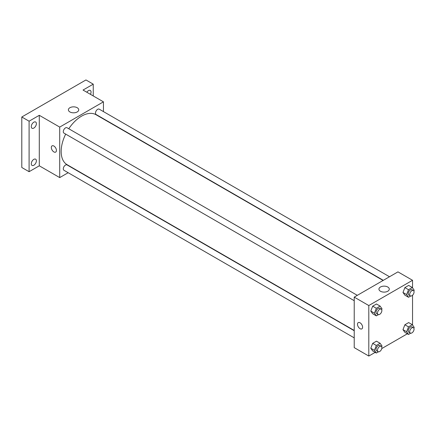 <?xml version="1.0" encoding="UTF-8"?>
<svg xmlns="http://www.w3.org/2000/svg" width="436" height="436" viewBox="0 0 436 436"><rect width="100%" height="100%" fill="white"/><g stroke="black" fill="none" stroke-linecap="round" stroke-linejoin="round"><path stroke-width="0.65" d="M68.163 172.716L59.71 177.594L39.294 165.811L29.092 171.702L21.8 167.495L21.8 116.99L85.952 79.951L93.244 84.159L93.244 95.942M33.828 165.249A3.608 2.082 -60 0 1 32.024 165.424A3.608 2.082 -60 0 1 31.474 162.535A3.608 2.082 -60 0 1 33.828 159.353A3.608 2.082 -60 0 1 35.632 159.178A3.608 2.082 -60 0 1 36.188 162.067A3.608 2.082 -60 0 1 33.828 165.249M33.828 128.075A3.608 2.082 -60 0 1 32.024 128.255A3.608 2.082 -60 0 1 31.474 125.361A3.608 2.082 -60 0 1 33.828 122.184A3.608 2.082 -60 0 1 35.632 122.004A3.608 2.082 -60 0 1 36.188 124.892A3.608 2.082 -60 0 1 33.828 128.075M39.294 165.811L39.294 115.306L29.092 121.197L21.8 116.99M29.092 171.702L29.092 121.197M59.71 177.594L59.71 127.089L39.294 115.306M59.71 127.089L103.446 101.839L83.036 90.05L93.244 84.159M69.902 111.943A5.172 2.987 180 0 1 68.387 109.834A5.172 2.987 180 0 1 73.559 106.847A5.172 2.987 180 0 1 78.731 109.834A5.172 2.987 180 0 1 75.537 112.592A5.172 2.987 180 0 1 69.902 111.943M86.857 92.258A3.608 2.082 -60 0 1 88.503 90.617A3.608 2.082 -60 0 1 90.306 90.437A3.608 2.082 -60 0 1 90.454 94.334M65.683 134.108A28.869 16.666 120 0 0 61.165 151.499A28.869 16.666 120 0 0 67.144 164.715L354.223 330.455M383.086 280.457L96.013 114.717A28.869 16.666 120 0 0 68.774 128.751M103.446 101.839L103.446 111.6M103.446 118.739L103.446 119.012M389.506 276.751L99.223 109.158A3.09 1.788 120 0 0 96.836 109.986A3.09 1.788 120 0 0 95.484 113.098A3.09 1.788 120 0 0 96.127 114.515L383.32 280.326M354.223 330.728L67.03 164.917A3.09 1.788 120 0 0 64.642 165.745A3.09 1.788 120 0 0 63.296 168.857A3.09 1.788 120 0 0 63.934 170.274L354.223 337.867M354.223 300.698L63.934 133.1A3.09 1.788 -60 0 1 63.934 129.53A3.09 1.788 -60 0 1 67.03 127.743L357.313 295.341M56.429 150.447A3.608 2.082 60 0 1 55.677 152.099A3.608 2.082 60 0 1 52.069 150.017A3.608 2.082 60 0 1 52.069 145.853A3.608 2.082 60 0 1 54.854 146.818A3.608 2.082 60 0 1 56.429 150.447M55.683 152.099A3.608 2.082 60 0 1 52.075 150.017A3.608 2.082 60 0 1 52.075 145.847M375.173 352.37L368.802 356.048L354.223 347.634L354.223 297.123L397.959 271.873L412.543 280.288L412.543 287.847M407.366 333.785L381.762 348.566M404.875 295.172L402.978 292.48L404.875 287.597L408.663 285.411L404.875 287.597L402.978 292.48L404.875 295.172L408.516 297.276L406.625 294.583L408.516 289.7L412.303 287.515L414.2 290.207L413.868 291.057M372.682 350.931L370.785 348.239L372.682 343.355L376.47 341.17L372.682 343.355L370.785 348.239L372.682 350.931L376.328 353.035L374.431 350.342L376.328 345.459L380.116 343.274L382.007 345.966L381.68 346.816M412.543 295.254L412.543 325.022M368.802 356.048L368.802 305.543L412.543 280.288M404.875 332.346L402.978 329.649L404.875 324.771L408.663 322.58L404.875 324.771L402.978 329.649L404.875 332.346L408.516 334.45L406.625 331.752L408.516 326.875L412.303 324.684L414.2 327.382L413.868 328.232M372.682 313.757L370.785 311.064L372.682 306.181L376.47 303.996L372.682 306.181L370.785 311.064L372.682 313.757L376.328 315.86L374.431 313.168L376.328 308.285L380.116 306.099L382.007 308.792L381.68 309.647M368.802 305.543L354.223 297.123M380.454 291.237A5.172 2.987 180 0 1 378.938 289.128A5.172 2.987 180 0 1 384.111 286.141A5.172 2.987 180 0 1 389.283 289.128A5.172 2.987 180 0 1 386.089 291.886A5.172 2.987 180 0 1 380.454 291.237M362.605 327.218A3.608 2.082 60 0 1 361.858 328.869A3.608 2.082 60 0 1 358.25 326.787A3.608 2.082 60 0 1 358.25 322.618A3.608 2.082 60 0 1 361.03 323.588A3.608 2.082 60 0 1 362.605 327.218M361.858 328.869A3.608 2.082 60 0 1 358.25 326.787A3.608 2.082 60 0 1 358.25 322.618M378.47 314.623L376.328 315.86M381.222 309.146L379.767 308.301A3.09 1.788 120 0 0 377.385 309.129A3.09 1.788 120 0 0 376.034 312.241A3.09 1.788 120 0 0 376.671 313.658L378.132 314.503A3.09 1.788 120 0 0 381.222 312.716A3.09 1.788 120 0 0 381.222 309.146A3.09 1.788 120 0 0 378.84 309.974A3.09 1.788 120 0 0 377.489 313.086A3.09 1.788 120 0 0 378.132 314.503M374.431 313.168L370.785 311.064M376.328 308.285L372.682 306.181M380.116 306.099L376.47 303.996M410.663 296.039L408.516 297.276M413.415 290.556L411.96 289.717A3.09 1.788 120 0 0 409.573 290.545A3.09 1.788 120 0 0 408.227 293.657A3.09 1.788 120 0 0 408.864 295.074L410.325 295.913A3.09 1.788 120 0 0 413.415 294.131A3.09 1.788 120 0 0 413.415 290.556A3.09 1.788 120 0 0 411.034 291.384A3.09 1.788 120 0 0 409.682 294.502A3.09 1.788 120 0 0 410.325 295.913M406.625 294.583L402.978 292.48M408.516 289.7L404.875 287.597M412.303 287.515L408.663 285.411M378.47 351.798L376.328 353.035M381.222 346.315L379.767 345.476A3.09 1.788 120 0 0 377.385 346.304A3.09 1.788 120 0 0 376.034 349.416A3.09 1.788 120 0 0 376.671 350.833L378.132 351.672A3.09 1.788 120 0 0 381.222 349.89A3.09 1.788 120 0 0 381.222 346.315A3.09 1.788 120 0 0 378.84 347.143A3.09 1.788 120 0 0 377.489 350.255A3.09 1.788 120 0 0 378.132 351.672M374.431 350.342L370.785 348.239M376.328 345.459L372.682 343.355M380.116 343.274L376.47 341.17M410.663 333.213L408.516 334.45M413.415 327.73L411.96 326.891A3.09 1.788 120 0 0 409.573 327.719A3.09 1.788 120 0 0 408.227 330.831A3.09 1.788 120 0 0 408.864 332.248L410.325 333.088A3.09 1.788 120 0 0 413.415 331.3A3.09 1.788 120 0 0 413.415 327.73A3.09 1.788 120 0 0 411.034 328.559A3.09 1.788 120 0 0 409.682 331.671A3.09 1.788 120 0 0 410.325 333.088M406.625 331.752L402.978 329.649M408.516 326.875L404.875 324.771M412.303 324.684L408.663 322.58"/></g></svg>

